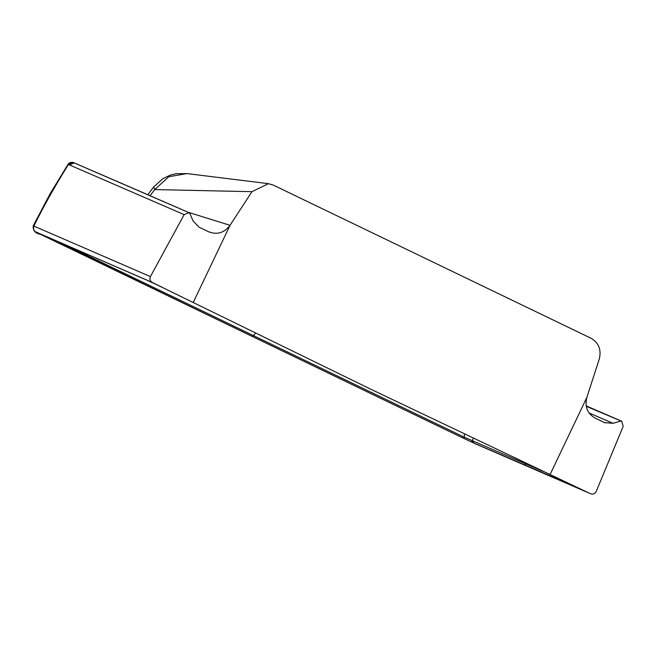 <?xml version="1.0" encoding="UTF-8"?>
<svg xmlns="http://www.w3.org/2000/svg" width="656" height="656" viewBox="0 0 656 656"><rect width="100%" height="100%" fill="white"/><g stroke="black" fill="none" stroke-linecap="round" stroke-linejoin="round"><path stroke-width="0.98" d="M579.018 488.253L473.829 443.062L472.459 440.709L473.247 438.298M525.038 462.865L525.013 463.546L464.382 437.249L253.601 335.667L255.438 333.207M473.821 443.062L463.226 438.093L464.391 437.249L464.341 434.059M73.472 162.557L74.382 162.959L73.07 162.385L68.06 164.312C69.019 162.778 70.684 162.13 73.07 162.385M463.226 438.093L252.404 336.495L253.601 335.667L63.156 243.835M474.427 443.399L581.667 489.77A2.632 2.624 103 0 1 581.027 489.343M580.396 489.261A2.632 2.501 -66.7 0 1 579.486 488.499M188.051 212.232L230.035 225.32C224.254 232.896 217.111 235.037 208.6 231.748L198.948 227.099L192.995 220.818L189.871 213.487L188.813 212.585L74.144 162.877L69.479 164.935L68.454 164.484C55.801 184.639 44.264 205.164 33.85 226.066L33.226 225.853C32.792 230.461 35.153 233.265 40.328 234.258L40.311 234.249M123.172 184.065A1.665 1.574 113.4 0 1 123.418 184.147L189.059 212.667L184.139 214.635L150.421 276.602C149.453 279.128 150.068 281.08 152.274 282.441L35.867 231.978C33.669 230.617 33.062 228.673 34.022 226.148L33.85 226.066C32.882 228.6 33.497 230.543 35.686 231.896L464.719 438.839M251.888 336.274L43.403 235.307M42.853 235.447L38.319 233.11M38.13 233.028L144.279 279.021A2.632 2.476 113.5 0 0 144.435 279.095M150.618 281.719L371.214 389.418L589.063 493.074M586.21 405.9L621.593 421.177L623.2 426.293L596.197 491.492C594.836 493.837 592.967 494.583 590.572 493.722L474.624 443.481M621.913 421.365L586.284 406.31M620.576 421.119L613.032 423.3L589.088 412.968M613.032 423.3L604.553 422.62L595.066 418.044C587.325 413.501 584.603 406.605 586.882 397.347L550.007 474.649M605.012 422.833L604.553 422.62M268.419 183.664L186.952 173.578L168.748 176.735L154.75 189.568L153.594 187.116L162.721 178.744L170.322 175.111L176.079 173.684L187.395 173.635M586.874 397.356L599.248 359.103C601.56 349.796 598.797 342.842 590.974 338.234L273.322 185.107L268.402 183.68L251.953 191.683L154.75 189.568L149.994 195.791M209.223 232.027L208.6 231.748M152.274 282.441L162.237 287.312M251.953 191.683L230.026 225.328M230.035 225.32L193.159 302.629M542.783 471.246L525.013 463.546A2.632 2.493 -66.6 0 0 526.391 465.908M580.773 489.425L579.896 488.712M473.238 442.8A2.632 2.37 -65.9 0 1 471.959 440.676M88.158 254.651A2.632 2.493 113.4 0 0 88.248 254.692L37.884 232.929M34.022 226.148L150.421 276.602M156.464 284.565L147.305 280.383A2.632 2.173 114.5 0 0 147.346 280.399A2.632 2.173 114.5 0 0 147.387 280.415M144.279 279.021L144.746 279.226M184.139 214.635L69.479 164.935M464.702 438.831L40.328 234.258M68.06 164.312L50.192 193.586L33.226 225.853M144.82 279.267L88.248 254.692M581.191 489.425L579.01 488.244M123.418 184.147L74.382 162.959M153.594 187.108L147.953 194.488"/></g></svg>

